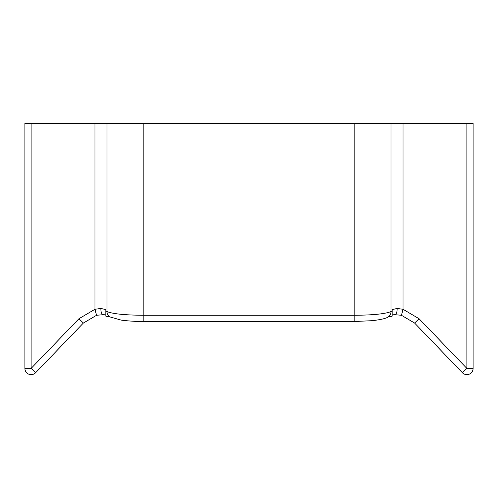 <?xml version="1.0" encoding="UTF-8"?>
<svg xmlns="http://www.w3.org/2000/svg" width="498" height="498" viewBox="0 0 498 498"><rect width="100%" height="100%" fill="white"/><g stroke="black" fill="none" stroke-linecap="round" stroke-linejoin="round"><path stroke-width="0.75" d="M473.1 368.42L473.1 123.355L466.875 123.355L466.875 368.42L473.1 368.42A6.225 6.225 0 0 1 462.387 372.734L466.875 368.42L419.073 318.739L414.616 323.034M392.175 316.049L392.175 310.864L390.986 311.567C385.259 313.877 373.207 315.11 354.825 315.265L143.175 315.265C124.793 315.11 112.741 313.877 107.014 311.567L105.825 310.864L105.825 309.607L100.907 308.449L94.956 309.27L78.933 318.732L31.125 368.42L31.125 123.355L24.9 123.355L24.9 368.42L31.125 368.42L35.613 372.734L83.384 323.034M31.125 123.355L94.956 123.355L94.956 309.27L96.544 315.215M419.073 318.739L403.044 309.27L403.044 123.355L94.956 123.355M403.044 123.355L466.875 123.355M390.986 123.355L390.986 311.567A6.225 5.957 58.5 0 1 388.035 316.983M107.014 123.355L107.014 311.567A6.225 5.957 121.5 0 0 109.772 316.865A6.225 5.957 121.5 0 0 109.784 316.877A6.225 5.957 121.5 0 0 109.958 316.977M105.825 310.864L105.825 316.174L110.027 317.002M401.456 315.215L403.044 309.27L397.105 308.455L392.175 309.607L392.175 310.864M462.405 372.716L414.591 323.053L401.444 315.284L394.646 314.655M397.105 308.455A6.225 2.963 85.2 0 1 394.659 314.661A6.225 2.963 85.2 0 1 394.646 314.661A6.225 2.963 85.2 0 1 394.503 314.661M100.907 308.449A6.225 2.963 94.9 0 0 103.347 314.649M105.825 314.91L103.354 314.649A6.225 2.963 94.9 0 0 103.435 314.655M78.933 318.732L83.409 323.059L96.556 315.284L103.354 314.661M35.613 372.734A6.225 6.225 0 0 1 24.9 368.42M354.825 123.355L354.825 321.49L143.175 321.49C141.575 321.496 132.549 321.577 121.244 320.127L109.79 316.877M143.175 123.355L143.175 321.49M387.967 317.008L392.175 316.174M388.21 316.877C386.429 318.365 381.132 319.629 372.311 320.675L354.825 321.49M392.175 314.91L394.659 314.649"/></g></svg>
